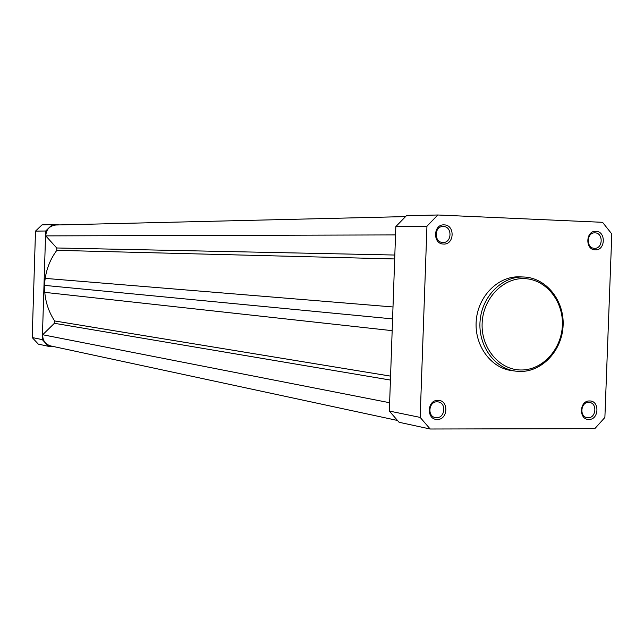 <?xml version="1.0" encoding="UTF-8"?>
<svg xmlns="http://www.w3.org/2000/svg" width="644" height="644" viewBox="0 0 644 644"><rect width="100%" height="100%" fill="white"/><g stroke="black" fill="none" stroke-linecap="round" stroke-linejoin="round"><path stroke-width="0.97" d="M437.936 400.351C448.924 399.94 448.208 419.904 437.26 419.445C426.239 419.92 426.948 399.835 437.936 400.351M436.576 417.706C445.004 418.117 446.614 403.031 438.266 401.912L437.147 401.808C428.783 401.357 427.044 416.338 435.32 417.586L436.576 417.706M444.207 224.885C455.203 224.893 454.479 244.937 443.523 244.06C432.494 244.108 433.211 223.943 444.207 224.885M442.839 242.458L443.04 242.458C452.056 242.901 452.434 226.479 443.402 226.487L443.064 226.487C434.096 226.189 433.871 242.514 442.839 242.458M595.925 231.317C606.205 231.309 605.481 250.685 595.233 249.856C584.921 249.912 585.654 230.423 595.925 231.317M594.452 248.302L594.613 248.302C603.058 248.769 603.492 232.846 595.032 232.862L594.766 232.854C586.354 232.508 586.032 248.367 594.452 248.302M589.566 400.971C599.846 400.568 599.113 419.88 588.874 419.437C578.57 419.888 579.294 400.471 589.566 400.971M588.101 417.755C596.086 418.149 597.495 403.305 589.55 402.444L588.68 402.379C580.735 401.945 579.238 416.716 587.127 417.666L588.101 417.755M520.215 276.864L519.563 276.839C498.279 275.978 478.218 295.958 476.262 320.39C474.04 344.798 490.414 367.853 511.545 370.582L515.49 371.121C494.302 368.392 477.872 345.24 480.102 320.736C482.066 296.2 502.191 276.139 523.548 277.001L523.87 277.009C545.991 277.765 564.064 300.346 562.912 325.252C562.091 350.159 542.296 371.773 520.183 371.459M437.807 214.991L406.364 215.772L395.827 226.599L426.948 226.213L437.807 214.991L602.559 222.317L611.8 233.965L604.885 417.465L594.806 428.654L430.184 429.009L399.079 422.271L389.338 411.057L395.827 226.599M426.948 226.213L420.162 417.401L430.184 429.009M420.162 417.401L389.338 411.057M48.517 346.327L42.303 339.613L32.2 337.537L38.302 344.113L48.517 346.327L52.816 346.392M52.309 224.619L42.005 224.877L35.501 231.132L45.684 231.003L52.309 224.619L59.747 224.909M45.684 231.003L42.303 339.613M35.501 231.132L32.2 337.537M405.478 216.593L55.827 225.006C49.596 225.794 46.247 229.417 45.764 235.889L56.728 247.98L56.833 250.331C50.651 258.647 46.779 268.001 45.217 278.385L44.211 285.348L44.782 292.36C45.7 302.801 48.984 312.332 54.627 320.954L54.378 323.296L42.689 334.751C42.649 340.579 45.33 344.307 50.723 345.941L397.316 420.427M395.529 234.915L45.764 235.889M392.574 318.901L44.211 285.348M389.628 402.725L42.689 334.751M524.288 278.611C502.819 277.717 482.855 298.76 482.123 323.473C481.068 348.187 499.462 369.986 520.94 369.994C542.401 370.372 561.64 349.362 562.389 325.164C563.444 300.973 545.774 279.142 524.288 278.611M520.078 371.459L515.49 371.121L520.119 371.467M394.82 255.04L56.728 247.98M394.683 258.952L56.833 250.331M393.001 306.963L45.217 278.385M392.164 330.654L44.782 292.36M390.562 376.128L54.627 320.954M390.425 380.065L54.378 323.296M519.893 276.848L523.87 277.009C546.152 277.781 564.281 300.418 563.122 325.301C562.284 350.199 542.417 371.821 520.151 371.467"/></g></svg>
